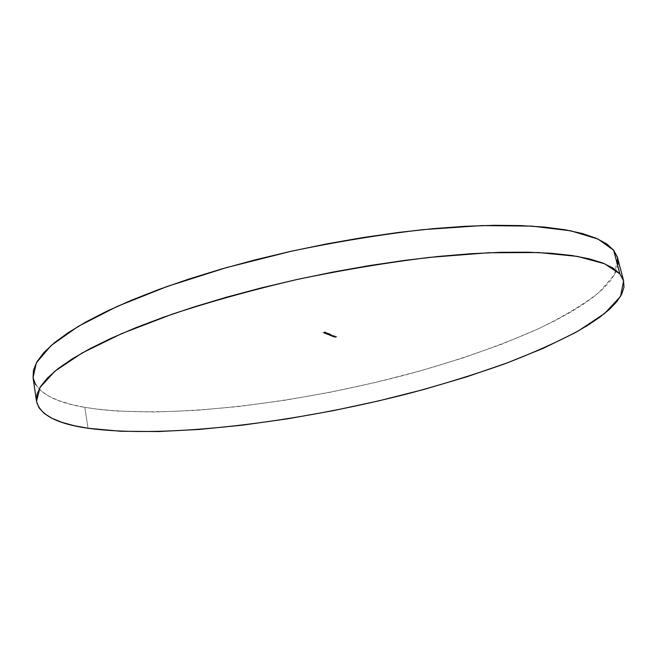 <?xml version="1.0" encoding="UTF-8"?>
<svg xmlns="http://www.w3.org/2000/svg" width="657" height="657" viewBox="0 0 657 657"><rect width="100%" height="100%" fill="white"/><g stroke="black" fill="none" stroke-linecap="round" stroke-linejoin="round"><path stroke-width="0.49" stroke-dasharray="3.29 2.46" d="M33.047 377.644C36.644 392.295 53.89 402.191 84.794 407.348L88.054 428.257L84.794 407.348L100.34 409.574L117.299 411.077L154.732 412.021L195.761 410.403L239.255 406.445L284.243 400.351L329.855 392.303L375.278 382.481L419.741 371.041L462.388 358.147L502.309 343.981L538.453 328.755L554.722 320.83L569.578 312.757L582.833 304.577L594.289 296.356L603.75 288.144L610.994 280.022L615.814 272.072L617.999 264.377M35.601 384.632L40.882 390.759L48.675 396.097L58.744 400.63L70.857 404.375L84.794 407.348C163.618 420.053 294.352 404.351 407.8 374.301C457.001 360.874 501.004 345.483 539.808 328.122C563.837 316.387 583.646 304.437 599.25 292.266L614.656 274.396L617.506 257.675M326.044 332.762L324.566 333.444L325.297 333.419L324.911 332.927L326.504 333.017L326.718 332.508L326.044 332.762M325.568 333.584L327.145 332.943L327.629 333.14L325.626 333.863L327.022 333.657L325.511 333.542L326.365 333.14L327.769 332.927L327.022 333.657L327.884 333.255L325.568 333.584M328.886 333.526L326.677 333.994L328.96 333.436L328.664 334.027L328.886 333.526L326.677 333.994L329.1 333.46L328.746 334.06L329.1 333.46L328.213 333.542L326.734 334.265L329.527 334.011L327.556 334.372L328.886 333.526M329.149 334.602L330.52 334.068L329.149 334.602M330.381 335.464L331.44 334.939L329.822 335.242L331.177 334.873L331.9 335.013L330.438 335.743L331.957 335.292L329.822 335.242L331.613 334.881L331.957 335.292L331.613 334.881L329.822 335.242L331.44 334.939L330.381 335.464M332.664 335.842L331.383 335.867L333.575 335.661L332.327 336.244L333.403 335.727L331.383 335.867L333.575 335.661L332.327 336.244L333.846 335.793L333.189 336.696L335.522 336.039L333.452 336.942L335.522 336.039L333.452 336.942L334.191 336.039L332.984 336.277L333.904 336.598L332.992 336.392L334.191 336.039L333.904 336.598L334.429 336.014L332.499 336.31L334.709 335.711L333.928 336.351L332.499 336.31L334.709 335.711L332.499 336.31L335.456 336.425L333.961 336.622L335.472 336.45L333.961 336.622L333.896 337.131L335.522 336.729L332.869 336.729L334.709 335.711L333.863 336.253L334.766 335.99L333.863 336.253L333.14 335.489L331.383 335.867L332.968 335.555L331.949 336.343L333.46 335.998L332.664 335.842M334.709 337.189L336.77 336.573L334.709 337.189M332.163 335.119L330.619 335.809L332.048 335.85L332.565 335.546L332.163 335.119M329.642 335.177L330.701 334.643L329.083 334.947L330.438 334.577L331.169 334.717L329.699 335.448L331.227 334.996L329.083 334.947L330.873 334.585L331.227 334.996L330.873 334.585L329.083 334.947L330.701 334.643L329.642 335.177M326.25 333.855L327.818 333.214L328.311 333.411L326.307 334.134L327.703 333.928L326.192 333.813L327.046 333.411L328.451 333.198L327.703 333.928L328.557 333.526L326.25 333.855M325.921 332.376L323.958 332.91L325.864 332.204L326.176 332.738L323.958 332.91L325.864 332.204L326.389 332.672L325.864 332.204L324.016 333.189L325.921 332.376M324.344 331.941L325.108 332.04L322.916 332.754L324.928 332.426L325.149 331.875L324.344 331.941M336.827 336.852L334.684 337.427L336.827 336.852M334.035 336.811L334.873 337.008L334.035 336.811M334.175 336.893L335.522 336.745L334.175 336.893M334.577 336.762L335.267 336.491L334.577 336.762M334.996 336.68L334.52 336.491L334.996 336.68M335.579 336.31L333.378 336.91L335.579 336.31M332.885 336.023L332.302 336.483L332.885 336.023M333.896 336.064L331.44 336.138L333.896 336.064M332.138 335.366L332.565 335.555L331.892 335.899L330.619 335.809L332.138 335.366M331.448 335.62L332.368 335.596L331.448 335.62M331.054 335.62L332.36 335.587L331.054 335.62M331.957 335.292L329.88 335.522L331.957 335.292M331.227 334.996L329.141 335.226L331.227 334.996M328.5 334.61L329.124 334.848L328.5 334.61M329.486 334.306L328.87 334.635L329.486 334.306M330.52 334.068L329.625 334.692L330.52 334.068M330.225 334.199L328.278 334.873L330.225 334.199M329.798 333.74L329.058 334.076L329.798 333.74M327.974 334.076L328.459 334.265L327.662 334.676L327.974 334.076M328.516 334.331L327.662 334.676L328.516 334.331M328.073 334.356L329.913 334.068L328.089 334.388M328.664 334.027L326.734 334.265L328.664 334.027M327.703 333.928L326.25 334.101L327.876 333.493L328.549 333.567L327.703 333.928M328.286 333.542L326.48 334.043L328.311 333.616L327.12 333.436L328.286 333.542M327.12 333.436L326.513 334.068L328.27 333.296L327.12 333.436M327.022 333.657L325.576 333.83L327.202 333.222L327.868 333.296L327.022 333.657M327.613 333.271L325.798 333.772L327.629 333.345L326.447 333.165L327.613 333.271M326.447 333.165L325.839 333.797L327.588 333.025L326.447 333.165M326.209 333.419L325.65 333.354L326.209 333.419M324.829 332.894L325.773 333.058L324.829 332.894L324.566 333.444L324.829 332.894M325.297 333.419L326.825 332.828L325.297 333.419M326.176 332.738L324.016 333.189L326.176 332.738M324.681 332.812L324.123 332.738L324.681 332.812M324.09 332.401L322.916 332.754L324.09 332.401M323.433 332.532L324.147 332.524L323.433 332.532M324.492 332.245L325.034 332.253L324.492 332.245M324.254 332.146L325.043 332.261L324.254 332.146M323.154 332.475L324.147 332.532L323.154 332.475"/><path stroke-width="0.99" d="M617.999 264.377L617.325 257.051L613.613 250.194L598.108 239.107L570.843 230.829L531.792 226.107L481.836 225.581L422.96 229.638C380.148 234.639 336.236 241.842 291.199 251.253L226.23 267.662L167.108 286.485L116.987 306.499L77.986 326.537L51.106 345.549L36.373 362.771L33.047 377.644L36.521 401.328L40.02 387.4L54.983 371.123L82.133 352.965L121.479 333.69L171.986 314.251C210.577 301.547 252.214 289.967 296.89 279.521C342.174 270.068 386.308 262.693 429.292 257.404L488.356 252.764L538.387 252.534L577.421 256.394L604.563 263.744L619.88 273.879L613.613 250.194L606.69 243.919L596.425 238.36L582.726 233.629L565.57 229.851L544.99 227.133L521.124 225.589L494.187 225.302L464.474 226.337L432.396 228.718L398.429 232.455L363.14 237.522L327.129 243.829L291.059 251.286L255.557 259.761L221.269 269.091L188.773 279.085L158.583 289.573L131.154 300.348L106.804 311.229L85.804 322.037L68.303 332.606L54.359 342.798L43.97 352.489L37.047 361.588L33.466 370.014L33.055 377.701L35.601 384.632M623.624 280.785L617.506 257.675L613.613 250.194L619.88 273.879L623.633 280.81L620.479 296.471L604.736 313.381L578.718 330.685C557.144 342.174 532.367 353.261 504.395 363.945C475.151 374.276 444.296 383.86 411.824 392.689C297.876 422.361 166.87 438.917 88.054 428.257C57.159 423.905 39.978 414.937 36.521 401.328M88.054 428.257L120.568 431.247L158.041 431.567L199.137 429.456L242.72 425.12L287.823 418.78L333.575 410.609L379.171 400.786L423.822 389.478L466.692 376.831L506.851 363.034L543.265 348.317L574.678 332.935L588.081 325.116L599.693 317.265L609.31 309.472L616.709 301.777L621.678 294.287L624.002 287.068L623.468 280.235L619.88 273.879L613.071 268.122L602.896 263.063L589.263 258.842L572.148 255.548L551.593 253.306L527.719 252.206L500.733 252.329L470.946 253.717L438.761 256.411L404.663 260.394L369.209 265.633L333.017 272.055L296.742 279.553L261.034 287.988L226.525 297.202L193.807 307.024L163.404 317.265L135.753 327.736L111.214 338.256L90.034 348.653L72.36 358.779L58.268 368.495L47.747 377.701L40.709 386.291L37.03 394.2L36.529 401.386L39.009 407.808L44.241 413.442L51.993 418.304L62.029 422.377L74.126 425.687L88.054 428.257"/></g></svg>

